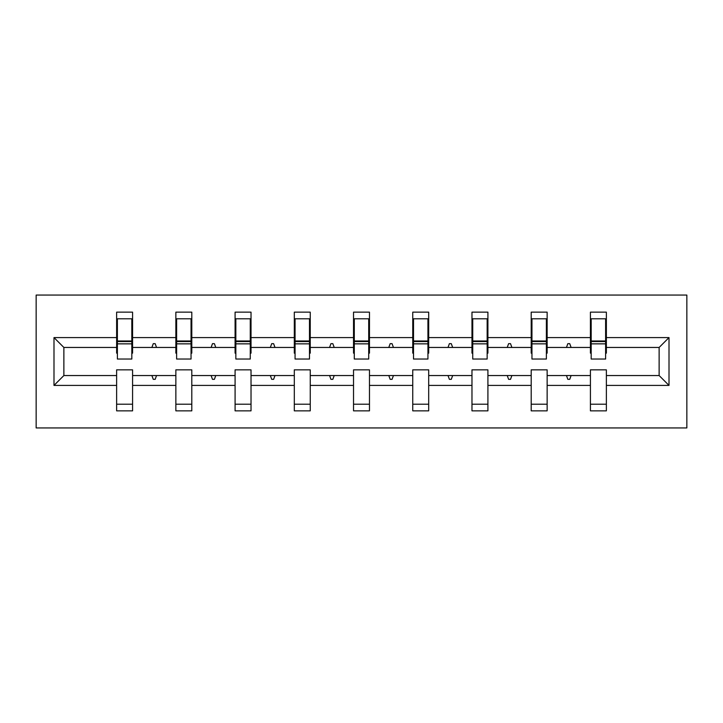 <?xml version="1.0" encoding="UTF-8"?>
<svg xmlns="http://www.w3.org/2000/svg" width="723" height="723" viewBox="0 0 723 723"><rect width="100%" height="100%" fill="white"/><g stroke="black" fill="none" stroke-linecap="round" stroke-linejoin="round"><path stroke-width="1.08" d="M36.15 427.935L686.85 427.935L686.85 295.065L36.15 295.065L36.15 427.935M669.01 385.413L659.132 375.544L659.132 347.456L669.01 337.587L669.01 385.413L606.371 385.413L606.371 369.851L590.42 369.851L590.42 375.544L547.139 375.544L547.139 369.851L531.197 369.851L531.197 375.544L487.917 375.544L487.917 369.851L471.974 369.851L471.974 375.544L428.694 375.544L428.694 369.851L412.752 369.851L412.752 375.544L369.471 375.544L369.471 369.851L353.529 369.851L353.529 375.544L310.248 375.544L310.248 369.851L294.306 369.851L294.306 375.544L251.026 375.544L251.026 369.851L235.083 369.851L235.083 375.544L191.803 375.544L191.803 369.851L175.861 369.851L175.861 375.544L132.58 375.544L132.58 410.854L116.629 410.854L116.629 375.544L63.868 375.544L53.99 385.413L53.99 337.587L63.868 347.456L63.868 375.544M606.371 385.413L606.371 410.854L590.42 410.854L590.42 375.544M659.132 347.456L606.371 347.456L606.371 312.146L590.42 312.146L590.42 337.587L547.139 337.587L547.139 353.149L546.38 353.149M591.179 353.149L590.42 353.149L590.42 337.587M590.42 385.413L547.139 385.413L547.139 410.854L531.197 410.854L531.197 375.544M547.139 337.587L547.139 312.146L531.197 312.146L531.197 337.587L487.917 337.587L487.917 353.149L487.157 353.149M531.956 353.149L531.197 353.149L531.197 337.587M531.197 385.413L487.917 385.413L487.917 410.854L471.974 410.854L471.974 375.544M487.917 337.587L487.917 312.146L471.974 312.146L471.974 337.587L428.694 337.587L428.694 353.149L427.935 353.149M472.734 353.149L471.974 353.149L471.974 337.587M471.974 385.413L428.694 385.413L428.694 410.854L412.752 410.854L412.752 375.544M428.694 337.587L428.694 312.146L412.752 312.146L412.752 337.587L369.471 337.587L369.471 353.149L368.712 353.149M413.511 353.149L412.752 353.149L412.752 337.587M412.752 385.413L369.471 385.413L369.471 410.854L353.529 410.854L353.529 375.544M369.471 337.587L369.471 312.146L353.529 312.146L353.529 337.587L310.248 337.587L310.248 353.149L309.489 353.149M354.288 353.149L353.529 353.149L353.529 337.587M353.529 385.413L310.248 385.413L310.248 410.854L294.306 410.854L294.306 375.544M310.248 337.587L310.248 312.146L294.306 312.146L294.306 337.587L251.026 337.587L251.026 353.149L250.266 353.149M295.065 353.149L294.306 353.149L294.306 337.587M294.306 385.413L251.026 385.413L251.026 410.854L235.083 410.854L235.083 375.544M251.026 337.587L251.026 312.146L235.083 312.146L235.083 337.587L191.803 337.587L191.803 353.149L191.044 353.149M235.843 353.149L235.083 353.149L235.083 337.587M235.083 385.413L191.803 385.413L191.803 410.854L175.861 410.854L175.861 375.544M191.803 337.587L191.803 312.146L175.861 312.146L175.861 337.587L132.58 337.587L132.58 312.146L116.629 312.146L116.629 337.587L53.99 337.587M176.62 353.149L175.861 353.149L175.861 337.587M132.58 375.544L132.58 369.851L116.629 369.851L116.629 375.544M117.388 353.149L116.629 353.149L116.629 337.587M606.371 347.456L606.371 353.149L605.612 353.149M547.139 385.413L547.139 375.544M487.917 385.413L487.917 375.544M428.694 385.413L428.694 375.544M369.471 385.413L369.471 375.544M310.248 385.413L310.248 375.544M251.026 385.413L251.026 375.544M191.803 385.413L191.803 375.544M669.01 337.587L606.371 337.587M175.861 385.413L132.58 385.413M116.629 385.413L53.99 385.413M566.452 347.456L571.116 347.456L569.733 343.66L567.835 343.66L566.452 347.456L547.139 347.456M590.42 347.456L571.116 347.456M566.452 375.544L567.835 379.34L569.733 379.34L571.116 375.544M507.23 347.456L511.893 347.456L510.51 343.66L508.612 343.66L507.23 347.456L487.917 347.456M531.197 347.456L511.893 347.456M507.23 375.544L508.612 379.34L510.51 379.34L511.893 375.544M448.007 347.456L452.67 347.456L451.288 343.66L449.39 343.66L448.007 347.456L428.694 347.456M471.974 347.456L452.67 347.456M448.007 375.544L449.39 379.34L451.288 379.34L452.67 375.544M388.784 347.456L393.439 347.456L392.065 343.66L390.167 343.66L388.784 347.456L369.471 347.456M412.752 347.456L393.439 347.456M388.784 375.544L390.167 379.34L392.065 379.34L393.439 375.544M329.561 347.456L334.216 347.456L332.833 343.66L330.935 343.66L329.561 347.456L310.248 347.456M353.529 347.456L334.216 347.456M329.561 375.544L330.935 379.34L332.833 379.34L334.216 375.544M270.33 347.456L274.993 347.456L273.61 343.66L271.712 343.66L270.33 347.456L251.026 347.456M294.306 347.456L274.993 347.456M270.33 375.544L271.712 379.34L273.61 379.34L274.993 375.544M211.107 347.456L215.77 347.456L214.388 343.66L212.49 343.66L211.107 347.456L191.803 347.456M235.083 347.456L215.77 347.456M211.107 375.544L212.49 379.34L214.388 379.34L215.77 375.544M151.884 347.456L156.548 347.456L155.165 343.66L153.267 343.66L151.884 347.456L132.58 347.456L132.58 337.587M175.861 347.456L156.548 347.456M151.884 375.544L153.267 379.34L155.165 379.34L156.548 375.544M132.58 347.456L132.58 353.149L131.821 353.149M116.629 347.456L63.868 347.456M659.132 375.544L606.371 375.544M116.629 318.789L117.388 318.789L116.629 318.789M117.388 343.85L117.388 318.789L132.58 318.789L131.821 318.789L131.821 359.033L117.388 359.033L117.388 343.85L131.821 343.85M116.629 404.211L132.58 404.211M175.861 318.789L176.62 318.789L175.861 318.789M176.62 343.85L176.62 318.789L191.803 318.789L191.044 318.789L191.044 359.033L176.62 359.033L176.62 343.85L191.044 343.85M175.861 404.211L191.803 404.211M235.083 318.789L235.843 318.789L235.083 318.789M235.843 343.85L235.843 318.789L251.026 318.789L250.266 318.789L250.266 359.033L235.843 359.033L235.843 343.85L250.266 343.85M235.083 404.211L251.026 404.211M294.306 318.789L295.065 318.789L294.306 318.789M295.065 343.85L295.065 318.789L310.248 318.789L309.489 318.789L309.489 359.033L295.065 359.033L295.065 343.85L309.489 343.85M294.306 404.211L310.248 404.211M353.529 318.789L354.288 318.789L353.529 318.789M354.288 343.85L354.288 318.789L369.471 318.789L368.712 318.789L368.712 359.033L354.288 359.033L354.288 343.85L368.712 343.85M353.529 404.211L369.471 404.211M412.752 318.789L413.511 318.789L412.752 318.789M413.511 343.85L413.511 318.789L428.694 318.789L427.935 318.789L427.935 359.033L413.511 359.033L413.511 343.85L427.935 343.85M412.752 404.211L428.694 404.211M487.157 318.789L471.974 318.789L487.917 318.789L487.157 318.789L487.157 359.033L472.734 359.033L472.734 343.85L487.157 343.85M471.974 404.211L487.917 404.211M546.38 318.789L531.197 318.789L547.139 318.789L546.38 318.789L546.38 359.033L531.956 359.033L531.956 343.85L546.38 343.85M531.197 404.211L547.139 404.211M590.42 318.789L591.179 318.789L590.42 318.789M591.179 343.85L591.179 318.789L606.371 318.789L605.612 318.789L605.612 359.033L591.179 359.033L591.179 343.85L605.612 343.85M590.42 404.211L606.371 404.211M131.821 328.278L132.58 328.278M116.629 328.278L117.388 328.278M117.388 341.572L131.821 341.572M191.044 328.278L191.803 328.278M175.861 328.278L176.62 328.278M176.62 341.572L191.044 341.572M250.266 328.278L251.026 328.278M235.083 328.278L235.843 328.278M235.843 341.572L250.266 341.572M309.489 328.278L310.248 328.278M294.306 328.278L295.065 328.278M295.065 341.572L309.489 341.572M368.712 328.278L369.471 328.278M353.529 328.278L354.288 328.278M354.288 341.572L368.712 341.572M427.935 328.278L428.694 328.278M412.752 328.278L413.511 328.278M413.511 341.572L427.935 341.572M487.157 328.278L487.917 328.278M471.974 328.278L472.734 328.278M472.734 318.789L472.734 341.572L487.157 341.572M472.734 343.85L472.734 341.572M546.38 328.278L547.139 328.278M531.197 328.278L531.956 328.278M531.956 318.789L531.956 341.572L546.38 341.572M531.956 343.85L531.956 341.572M605.612 328.278L606.371 328.278M590.42 328.278L591.179 328.278M591.179 341.572L605.612 341.572M117.388 340.994L131.821 340.994M176.62 340.994L191.044 340.994M235.843 340.994L250.266 340.994M295.065 340.994L309.489 340.994M354.288 340.994L368.712 340.994M413.511 340.994L427.935 340.994M472.734 340.994L487.157 340.994M531.956 340.994L546.38 340.994M591.179 340.994L605.612 340.994"/></g></svg>
